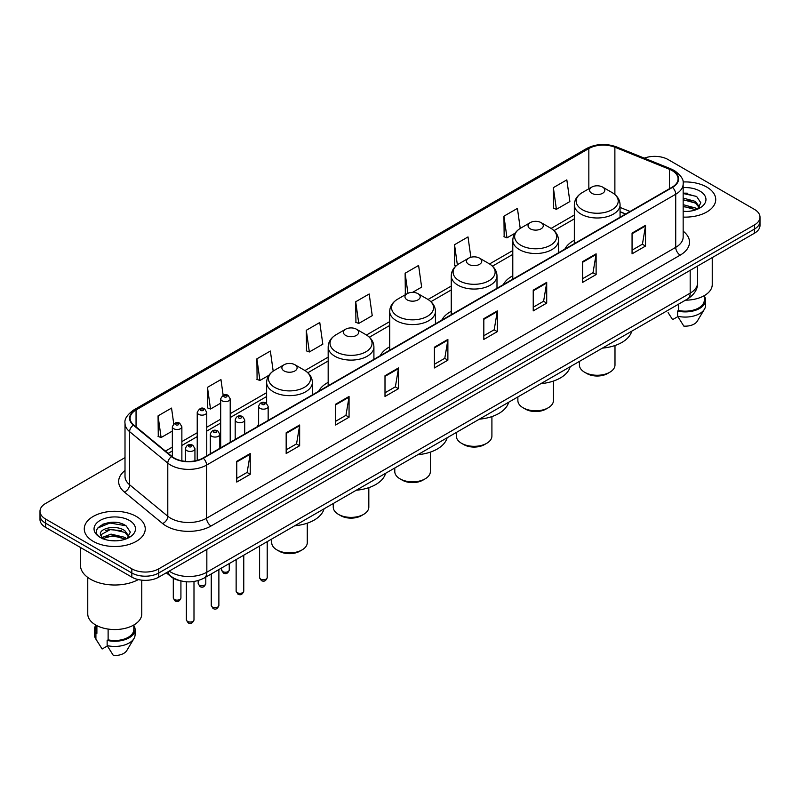<?xml version="1.0" encoding="UTF-8"?>
<svg xmlns="http://www.w3.org/2000/svg" width="800" height="800" viewBox="0 0 800 800"><rect width="100%" height="100%" fill="white"/><g stroke="black" fill="none" stroke-linecap="round" stroke-linejoin="round"><path stroke-width="1.2" d="M258.63 424.39A33.67 19.44 0 0 0 257.15 426.77M328.17 382.36A33.67 19.44 0 0 0 318.69 391.24M389.71 346.83A33.67 19.44 0 0 0 380.23 355.71M451.25 311.3A33.67 19.44 0 0 0 441.77 320.18M512.79 275.77A33.67 19.44 0 0 0 503.31 284.65M574.33 240.24A33.67 19.44 0 0 0 564.85 249.12M625.54 214.08L620.07 211.87M180.12 580.72A19.06 11 180 0 1 171.03 576.7L166.29 572.79M117.3 522.6A25.41 14.67 0 0 0 102.43 524.36M687.78 193.23A25.41 14.67 0 0 0 683.16 193.21M125.01 457.62L45.58 503.48A19.06 11 0 0 0 40 511.26L40 519.56A19.06 11 0 0 0 45.58 527.34L131.83 577.13A19.06 11 0 0 0 158.78 577.13L754.42 233.24A19.06 11 0 0 0 760 225.46L760 221.31A19.06 11 0 0 1 754.42 229.09A19.06 11 0 0 0 760 221.31L760 217.16A19.06 11 0 0 0 754.42 209.38L668.17 159.59A19.06 11 0 0 0 644.31 158.14M40 511.26A19.06 11 0 0 0 45.58 519.04L131.83 568.83A19.06 11 0 0 0 158.78 568.83L158.78 572.98L754.42 229.09L158.78 572.98A19.06 11 0 0 1 131.83 572.98A19.06 11 0 0 0 158.78 572.98L158.78 577.13M45.58 519.04L45.58 523.19L131.83 572.98L45.58 523.19A19.06 11 0 0 1 40 515.41A19.06 11 0 0 0 45.58 523.19L45.58 527.34M706.8 187.08A30.49 17.6 0 0 0 683.02 181.97A30.49 17.6 0 0 1 706.8 187.08A30.49 17.6 0 0 1 715.73 199.53A30.49 17.6 0 0 0 706.8 187.08M136.32 516.44A30.49 17.6 0 0 0 103.09 512.63A30.49 17.6 0 0 0 84.27 528.89A30.49 17.6 0 0 0 93.2 541.34A30.49 17.6 0 0 0 126.43 545.16A30.49 17.6 0 0 0 145.25 528.89A30.49 17.6 0 0 0 136.32 516.44A30.49 17.6 0 0 0 103.09 512.63A30.49 17.6 0 0 0 84.27 528.89A30.49 17.6 0 0 0 93.2 541.34A30.49 17.6 0 0 0 126.43 545.16A30.49 17.6 0 0 0 145.25 528.89A30.49 17.6 0 0 0 136.32 516.44M672.12 170.58A20.33 11.74 180 0 1 678.08 178.88A20.33 11.74 180 0 1 672.12 187.18L202.98 458.04A20.33 11.74 180 0 1 171.95 456.47L133.77 424.99A20.33 11.74 180 0 1 130.1 418.26A20.33 11.74 180 0 1 136.05 409.96L588.84 148.54A20.33 11.74 180 0 1 614.88 147.22L669.41 169.27A20.33 11.74 180 0 1 672.12 170.58M672.48 170.38A20.84 12.03 0 0 0 669.7 169.03L615.17 146.98A20.84 12.03 0 0 0 588.49 148.33L135.69 409.75A20.84 12.03 0 0 0 133.36 425.16L171.54 456.64A20.84 12.03 0 0 0 203.34 458.25L672.48 187.39A20.84 12.03 0 0 0 672.48 170.38M236.76 461.31L236.76 482.06L250.24 474.28L250.24 453.53L236.76 461.31M236.76 478.37L247.14 472.38L250.18 454.22A5.08 2.93 -120 0 0 250.24 453.53M247.05 472.44L250.24 474.28M286.17 432.78L286.17 453.53L299.65 445.75L299.65 425L286.17 432.78M286.17 449.85L296.55 443.85L299.59 425.69A5.08 2.93 -120 0 0 299.65 425M296.46 443.91L299.65 445.75M335.58 404.25L335.58 425L349.06 417.22L349.06 396.47L335.58 404.25M335.58 421.32L345.96 415.33L349.01 397.16A5.08 2.93 -120 0 0 349.06 396.47M345.87 415.38L349.06 417.22M385 375.73L385 396.47L398.47 388.69L398.47 367.94L385 375.73M385 392.79L395.38 386.8L398.42 368.63A5.08 2.93 -120 0 0 398.47 367.94M395.28 386.85L398.47 388.69M632.06 233.09L632.06 253.83L645.53 246.05L645.53 225.31L632.06 233.09M632.06 250.15L642.44 244.16L645.48 226A5.08 2.93 -120 0 0 645.53 225.31M642.34 244.21L645.53 246.05M582.64 261.61L582.64 282.36L596.12 274.58L596.12 253.83L582.64 261.61M582.64 278.68L593.02 272.69L596.07 254.52A5.08 2.93 -120 0 0 596.12 253.83M592.93 272.74L596.12 274.58M533.23 290.14L533.23 310.89L546.71 303.11L546.71 282.36L533.23 290.14M533.23 307.21L543.61 301.22L546.65 283.05A5.08 2.93 -120 0 0 546.71 282.36M543.52 301.27L546.71 303.11M483.82 318.67L483.82 339.42L497.3 331.64L497.3 310.89L483.82 318.67M483.82 335.74L494.2 329.74L497.24 311.58A5.08 2.93 -120 0 0 497.3 310.89M494.11 329.8L497.3 331.64M434.41 347.2L434.41 367.95L447.88 360.16L447.88 339.42L434.41 347.2M434.41 364.26L444.79 358.27L447.83 340.11A5.08 2.93 -120 0 0 447.88 339.42M444.7 358.32L447.88 360.16M683.16 217.09A30.49 17.6 0 0 0 715.73 199.53A30.49 17.6 0 0 1 683.16 217.09M158.78 568.83L754.42 224.94A19.06 11 0 0 0 760 217.16M273.18 371.12L270.36 351.04L256.89 358.82L257.1 379.44M223.15 395.24L220.95 379.56L207.47 387.34L207.69 407.97M173.74 423.82L171.54 408.09L158.06 415.87L158.28 436.49M412.55 292.38L421.64 287.13L418.6 265.45L405.12 273.23L405.34 293.86M470.86 257.27L468.01 236.92L454.53 244.71L454.75 265.33M520.23 228.42L517.42 208.4L503.94 216.18L504.16 236.8M553.36 187.65L556.4 209.33L569.87 201.55L566.83 179.87L553.36 187.65L553.57 208.27M306.3 330.29L309.34 351.97L322.82 344.19L319.77 322.51L306.3 330.29L306.51 350.91M355.71 301.76L358.75 323.44L372.23 315.66L369.18 293.98L355.71 301.76L355.93 322.38M358.75 323.44L355.71 322.3M406.26 294.2L405.12 293.77M405.12 273.23L407.94 293.29M456.12 265.84L454.53 265.25M454.53 244.71L457.36 264.84M503.94 216.18L506.99 237.86L515.09 233.18M506.99 237.86L503.94 236.72M556.4 209.33L553.36 208.19M309.34 351.97L306.3 350.83M256.89 358.82L259.93 380.49L268.93 375.3M259.93 380.49L256.89 379.36M207.47 387.34L210.52 409.02L220.68 403.16M210.52 409.02L207.47 407.88M158.06 415.87L161.1 437.55L172.34 431.06M161.1 437.55L158.06 436.41M685.45 300.18A27 15.59 0 0 0 712.24 284.59L712.24 257.59M683.16 211.26L686.61 211.46M683.16 204.67L695.4 207.99L697.08 209.34M683.16 206.32L695.4 209.64M683.16 198.08L695.4 201.41L699.52 207.11M683.16 199.75L695.4 203.05L699.2 207.53M683.16 211.43A20.71 11.96 0 0 0 699.89 207.98A20.71 11.96 0 0 0 699.89 191.07A20.71 11.96 0 0 0 683.16 187.63M697.57 209.14L700.81 202.77L696.71 196.58L683.16 192.88M668.09 312.62L672.61 319.63L677.85 316.61M678.61 304.13L678.61 310.47A19.06 11 0 0 0 704.3 300.15L704.3 295.63M678.61 310.47L677.62 311.04L677.62 316.22L683.84 326.12A12.71 7.34 0 0 0 697.25 321.22L704.46 309.17A20.33 11.74 0 0 0 705.57 305.34L705.57 300.15A20.33 11.74 0 0 0 704.3 296.07M677.62 316.22A20.33 11.74 0 0 0 704.46 309.17M677.62 311.04A20.33 11.74 0 0 0 705.57 300.15M683.16 193.52L696.43 196.39M683.16 200.1L691.94 201.27M683.16 206.69L691.92 207.85M579.41 361.4L579.41 364.99A17.79 10.27 0 0 0 584.62 372.25L586.87 373.55A14.61 8.44 0 0 0 607.53 373.55L609.78 372.25A17.79 10.27 0 0 0 614.99 364.99L614.99 345.53M586.87 373.55L584.62 372.25A17.79 10.27 0 0 0 609.78 372.25M591.81 193.3A7.62 4.4 0 0 0 602.59 193.3A7.62 4.4 0 0 0 602.59 187.08L612.05 192.54A21.01 12.13 0 0 1 612.05 209.7A21.01 12.13 0 0 1 582.34 209.7A21.01 12.13 0 0 1 582.34 192.54C577.17 195.62 574.5 199.7 574.33 204.79A22.87 13.2 0 0 0 581.03 214.12A22.87 13.2 0 0 0 605.95 216.99A22.87 13.2 0 0 0 620.07 204.79C619.9 199.7 617.23 195.62 612.05 192.54L602.59 187.08A7.62 4.4 0 0 0 591.81 187.08A7.62 4.4 0 0 0 591.81 193.3M602.44 348.11A34.94 20.17 0 0 0 631.74 331.19M517.87 396.93L517.87 400.52A17.79 10.27 0 0 0 523.08 407.78L525.33 409.08A14.61 8.44 0 0 0 545.99 409.08L548.24 407.78A17.79 10.27 0 0 0 553.45 400.52L553.45 381.06M525.33 409.08L523.08 407.78A17.79 10.27 0 0 0 548.24 407.78M530.27 228.83A7.62 4.4 0 0 0 541.05 228.83A7.62 4.4 0 0 0 541.05 222.61L550.51 228.07A21.01 12.13 0 0 1 550.51 245.23A21.01 12.13 0 0 1 520.8 245.23A21.01 12.13 0 0 1 520.8 228.07C515.63 231.15 512.96 235.23 512.79 240.32A22.87 13.2 0 0 0 519.49 249.65A22.87 13.2 0 0 0 544.41 252.52A22.87 13.2 0 0 0 558.53 240.32C558.36 235.23 555.69 231.15 550.51 228.07L541.05 222.61A7.62 4.4 0 0 0 530.27 222.61A7.62 4.4 0 0 0 530.27 228.83M540.9 383.64A34.94 20.17 0 0 0 570.2 366.72M456.33 432.46L456.33 436.05A17.79 10.27 0 0 0 461.54 443.31L463.79 444.61A14.61 8.44 0 0 0 484.45 444.61L486.7 443.31A17.79 10.27 0 0 0 491.91 436.05L491.91 416.59M463.79 444.61L461.54 443.31A17.79 10.27 0 0 0 486.7 443.31M468.73 264.36A7.62 4.4 0 0 0 479.51 264.36A7.62 4.4 0 0 0 479.51 258.14L488.97 263.6A21.01 12.13 0 0 1 488.97 280.76A21.01 12.13 0 0 1 459.26 280.76A21.01 12.13 0 0 1 459.26 263.6C454.09 266.68 451.42 270.76 451.25 275.85A22.87 13.2 0 0 0 457.95 285.18A22.87 13.2 0 0 0 482.87 288.05A22.87 13.2 0 0 0 496.99 275.85C496.82 270.76 494.15 266.68 488.97 263.6L479.51 258.14A7.62 4.4 0 0 0 468.73 258.14A7.62 4.4 0 0 0 468.73 264.36M479.36 419.17A34.94 20.17 0 0 0 508.66 402.25M394.79 467.99L394.79 471.58A17.79 10.27 0 0 0 400 478.84L402.25 480.14A14.61 8.44 0 0 0 422.91 480.14L425.16 478.84A17.79 10.27 0 0 0 430.36 471.58L430.36 452.12M402.25 480.14L400 478.84A17.79 10.27 0 0 0 425.16 478.84M407.19 299.89A7.62 4.4 0 0 0 417.97 299.89A7.62 4.4 0 0 0 417.97 293.67L427.43 299.13A21.01 12.13 0 0 1 427.43 316.29A21.01 12.13 0 0 1 397.72 316.29A21.01 12.13 0 0 1 397.72 299.13C392.55 302.21 389.88 306.29 389.71 311.38A22.87 13.2 0 0 0 396.41 320.71A22.87 13.2 0 0 0 421.33 323.58A22.87 13.2 0 0 0 435.45 311.38C435.28 306.29 432.61 302.21 427.43 299.13L417.97 293.67A7.62 4.4 0 0 0 407.19 293.67A7.62 4.4 0 0 0 407.19 299.89M417.82 454.7A34.94 20.17 0 0 0 447.12 437.78M333.25 503.52L333.25 507.11A17.79 10.27 0 0 0 338.46 514.37L340.71 515.67A14.61 8.44 0 0 0 361.37 515.67L363.62 514.37A17.79 10.27 0 0 0 368.82 507.11L368.82 487.65M340.71 515.67L338.46 514.37A17.79 10.27 0 0 0 363.62 514.37M345.65 335.42A7.62 4.4 0 0 0 356.43 335.42A7.62 4.4 0 0 0 356.43 329.2L365.89 334.66A21.01 12.13 0 0 1 365.89 351.82A21.01 12.13 0 0 1 336.18 351.82A21.01 12.13 0 0 1 336.18 334.66C331.01 337.74 328.34 341.82 328.17 346.91A22.87 13.2 0 0 0 334.87 356.24A22.87 13.2 0 0 0 359.79 359.11A22.87 13.2 0 0 0 373.91 346.91C373.74 341.82 371.07 337.74 365.89 334.66L356.43 329.2A7.62 4.4 0 0 0 345.65 329.2A7.62 4.4 0 0 0 345.65 335.42M356.28 490.23A34.94 20.17 0 0 0 385.58 473.31M271.71 539.05L271.71 542.64A17.79 10.27 0 0 0 276.92 549.9L279.17 551.2A14.61 8.44 0 0 0 299.83 551.2L302.07 549.9A17.79 10.27 0 0 0 307.28 542.64L307.28 523.18M279.17 551.2L276.92 549.9A17.79 10.27 0 0 0 302.07 549.9M284.11 370.95A7.62 4.4 0 0 0 294.89 370.95A7.62 4.4 0 0 0 294.89 364.73L304.35 370.19A21.01 12.13 0 0 1 304.35 387.35A21.01 12.13 0 0 1 274.64 387.35A21.01 12.13 0 0 1 274.64 370.19C269.47 373.27 266.8 377.35 266.63 382.44A22.87 13.2 0 0 0 273.33 391.77A22.87 13.2 0 0 0 298.25 394.64A22.87 13.2 0 0 0 312.37 382.44C312.2 377.35 309.53 373.27 304.35 370.19L294.89 364.73A7.62 4.4 0 0 0 284.11 364.73A7.62 4.4 0 0 0 284.11 370.95M294.74 525.76A34.94 20.17 0 0 0 324.04 508.84M80.45 547.47L80.45 565.2A34.3 19.81 0 0 0 90.5 579.21A34.3 19.81 0 0 0 138.33 579.59M87.76 577.42L87.76 613.96A27 15.59 0 0 0 95.67 624.98A27 15.59 0 0 0 125.09 628.36A27 15.59 0 0 0 141.76 613.96L141.76 580.16M111.29 540.68L116.13 540.83M101.79 537.64L111.04 534.12L124.91 537.36L126.59 538.71M102.47 538.67L113.03 535.69L124.91 539.01M100.4 534.16L102.77 538.65M100.42 534.56C98.95 528.19 116.43 524.43 124.91 530.77L129.04 536.47M100.49 534.99L111.01 529.19L124.91 532.41L128.71 536.9M127.08 538.5L130.33 532.13L126.22 525.95C111.69 515.5 85.86 529.27 100.78 537.71L101.52 538.16M129.41 520.44A20.71 11.96 0 0 0 100.11 520.44A20.71 11.96 0 0 0 100.11 537.35A20.71 11.96 0 0 0 129.41 537.35A20.71 11.96 0 0 0 129.41 520.44M95.7 625L95.7 629.52A19.06 11 0 0 0 96.89 633.35L96.89 625.65M95.7 625.44A20.33 11.74 0 0 0 94.43 629.52L94.43 634.71A20.33 11.74 0 0 0 95.54 638.54A20.33 11.74 0 0 0 95.91 639.1L102.13 649L107.37 645.98M95.91 639.1L95.91 633.92L96.89 633.35M94.43 629.52A20.33 11.74 0 0 0 95.91 633.92M103.09 539.07L100.47 534.89M108.12 629.07L108.12 639.83A19.06 11 0 0 0 133.82 629.52L133.82 625M108.12 639.83L107.14 640.4L107.14 645.59L113.36 655.48A12.71 7.34 0 0 0 126.77 650.59L133.97 638.54A20.33 11.74 0 0 0 135.09 634.71L135.09 629.52A20.33 11.74 0 0 0 133.82 625.44M107.14 645.59A20.33 11.74 0 0 0 133.97 638.54M107.14 640.4A20.33 11.74 0 0 0 135.09 629.52M97.75 528.03L109.91 523.03L125.94 525.76M105.35 530.45L109.91 529.62L121.46 530.63M105.29 537.05L109.91 536.21L121.44 537.21M169.2 571.11A25.41 14.67 0 0 0 170.91 572.2A25.41 14.67 0 0 0 206.84 572.2L690.18 293.15A25.41 14.67 0 0 0 697.63 282.78C697.81 289.08 694.45 294.48 687.55 298.97L204.21 578.02A12.71 7.34 60 0 0 206.84 572.2L206.84 549.38M690.18 270.33L690.18 293.15A12.71 7.34 60 0 1 687.55 298.97M168.17 571.71A12.71 8.5 129.5 0 0 170.39 575.84L166.53 572.66M754.42 233.24L754.42 224.94M131.83 577.13L131.83 568.83M683.16 231.16A31.76 18.34 180 0 1 680.21 255.13L211.07 525.99A6.35 3.67 60 0 1 206.57 518.21L675.72 247.35A25.41 14.67 0 0 0 683.16 236.98L683.16 183.86A25.41 14.67 180 0 1 675.72 194.24A6.35 3.67 -120 0 0 672.48 187.39M211.07 525.99A31.76 18.34 180 0 1 166.15 525.99A31.76 18.34 180 0 1 162.59 523.54L124.4 492.06A31.76 18.34 180 0 1 125.01 470.53M170.64 518.21A25.41 14.67 0 0 0 206.57 518.21L206.57 465.09A25.41 14.67 180 0 1 167.79 463.13L129.61 431.65A25.41 14.67 180 0 1 125.01 423.24L125.01 476.35A25.41 14.67 0 0 0 129.61 484.77L167.79 516.25A25.41 14.67 0 0 0 170.64 518.21M683.16 183.86C684.01 179.89 681.09 175.47 674.4 170.58L671.06 168.96A6.35 2.98 112 0 0 669.7 169.03M671.06 168.96L616.53 146.91C606.01 143.19 596.02 143.73 586.57 148.54A6.35 3.67 60 0 1 588.49 148.33M135.69 409.75A6.35 3.67 -120 0 0 133.77 409.95C127.18 414.7 124.26 419.12 125.01 423.24M133.36 425.16A6.35 4.25 129.5 0 0 129.61 431.65L129.61 484.77A6.35 4.25 -50.5 0 1 124.4 492.06M616.53 146.91A6.35 2.98 112 0 0 615.17 146.98M171.54 456.64A6.35 4.25 129.5 0 0 167.79 463.13L167.79 516.25A6.35 4.25 -50.5 0 1 162.59 523.54M203.34 458.25A6.35 3.67 60 0 1 206.57 465.09L675.72 194.24L675.72 247.35A6.35 3.67 60 0 0 680.21 255.13M136.05 409.96L136.05 426.87M669.41 169.27L669.41 188.75M614.88 147.22L614.88 194.51M630.07 211.46L620.07 207.42M588.84 148.54L588.84 188.79M574.33 215.01L551.1 228.42M512.79 250.54L489.56 263.95M451.25 286.07L428.02 299.48M389.71 321.6L366.48 335.01M328.17 357.13L304.94 370.54M266.63 392.66L230.21 413.69M220.68 419.19L206.76 427.23M197.23 432.73L181.87 441.6M172.34 447.1L165.43 451.09M434.41 347.85L447.83 340.11M483.82 319.33L497.24 311.58M533.23 290.8L546.65 283.05M582.64 262.27L596.07 254.52M632.06 233.74L645.48 226M385 376.38L398.42 368.63M335.58 404.91L349.01 397.16M286.17 433.44L299.59 425.69M236.76 461.97L250.18 454.22M267.21 577.57C265.96 581 264.01 582 261.36 580.58L259.59 577.57A3.81 2.2 0 0 0 260.7 579.13A3.81 2.2 0 0 0 264.86 579.61A3.81 2.2 0 0 0 267.21 577.57L267.21 541.65M260.03 408.35A4.76 2.75 180 0 1 258.63 406.4C259.85 402.5 262.34 401.36 266.11 403.01L268.16 406.4A4.76 2.75 180 0 1 265.22 408.95A4.76 2.75 180 0 1 260.03 408.35M264.52 403.16A1.59 0.92 0 0 0 262.28 403.16A1.59 0.92 0 0 0 262.28 404.46A1.59 0.92 0 0 0 264.52 404.46A1.59 0.92 0 0 0 264.52 403.16M243.76 591.11C242.51 594.54 240.56 595.54 237.91 594.12L236.14 591.11A3.81 2.2 0 0 0 237.26 592.67A3.81 2.2 0 0 0 241.41 593.14A3.81 2.2 0 0 0 243.76 591.11L243.76 555.19M236.58 421.89A4.76 2.75 180 0 1 235.19 419.94C236.4 416.03 238.9 414.9 242.66 416.54L244.71 419.94A4.76 2.75 180 0 1 241.77 422.48A4.76 2.75 180 0 1 236.58 421.89M241.07 416.7A1.59 0.92 0 0 0 238.83 416.7A1.59 0.92 0 0 0 238.83 418A1.59 0.92 0 0 0 241.07 418A1.59 0.92 0 0 0 241.07 416.7M218.88 605.48C217.62 608.91 215.67 609.91 213.03 608.49L211.25 605.48A3.81 2.2 0 0 0 212.37 607.03A3.81 2.2 0 0 0 216.52 607.51A3.81 2.2 0 0 0 218.88 605.48L218.88 569.55M211.7 436.26A4.76 2.75 180 0 1 210.3 434.31C211.52 430.4 214.01 429.27 217.78 430.91L219.83 434.31A4.76 2.75 180 0 1 216.89 436.85A4.76 2.75 180 0 1 211.7 436.26M216.19 431.07A1.59 0.92 0 0 0 213.94 431.07A1.59 0.92 0 0 0 213.94 432.36A1.59 0.92 0 0 0 216.19 432.36A1.59 0.92 0 0 0 216.19 431.07M193.99 619.85C192.74 623.27 190.79 624.28 188.14 622.86L186.37 619.85A3.81 2.2 0 0 0 187.48 621.4A3.81 2.2 0 0 0 191.64 621.88A3.81 2.2 0 0 0 193.99 619.85L193.99 581.49M186.81 450.62A4.76 2.75 180 0 1 185.41 448.68C186.63 444.77 189.12 443.64 192.89 445.28L194.94 448.68A4.76 2.75 180 0 1 192 451.22A4.76 2.75 180 0 1 186.81 450.62M191.3 445.44A1.59 0.92 0 0 0 189.06 445.44A1.59 0.92 0 0 0 189.06 446.73A1.59 0.92 0 0 0 191.3 446.73A1.59 0.92 0 0 0 191.3 445.44M222.75 571.58A3.81 2.2 0 0 0 226.9 572.06A3.81 2.2 0 0 0 229.25 570.03C228 573.45 226.05 574.46 223.4 573.04L221.63 570.03A3.81 2.2 0 0 0 222.75 571.58M230.21 442.32L230.21 398.86A4.76 2.75 180 0 1 227.26 401.4A4.76 2.75 180 0 1 222.07 400.8A4.76 2.75 180 0 1 220.68 398.86L220.68 447.82M224.32 396.91A1.59 0.92 0 0 0 226.56 396.91A1.59 0.92 0 0 0 226.56 395.62A1.59 0.92 0 0 0 224.32 395.62A1.59 0.92 0 0 0 224.32 396.91M199.3 585.12A3.81 2.2 0 0 0 203.45 585.6A3.81 2.2 0 0 0 205.8 583.56C204.55 586.99 202.6 588 199.96 586.57L198.18 583.56A3.81 2.2 0 0 0 199.3 585.12M206.76 455.86L206.76 412.4A4.76 2.75 180 0 1 203.82 414.94A4.76 2.75 180 0 1 198.62 414.34A4.76 2.75 180 0 1 197.23 412.4L197.23 460.37M200.87 410.45A1.59 0.92 0 0 0 203.12 410.45A1.59 0.92 0 0 0 203.12 409.15A1.59 0.92 0 0 0 200.87 409.15A1.59 0.92 0 0 0 200.87 410.45M174.41 599.49A3.81 2.2 0 0 0 178.57 599.96A3.81 2.2 0 0 0 180.92 597.93C179.66 601.36 177.71 602.36 175.07 600.94L173.3 597.93A3.81 2.2 0 0 0 174.41 599.49M181.87 460.81L181.87 426.76A4.76 2.75 180 0 1 178.93 429.3A4.76 2.75 180 0 1 173.74 428.71A4.76 2.75 180 0 1 172.34 426.76L172.34 456.78M175.98 424.82A1.59 0.92 0 0 0 178.23 424.82A1.59 0.92 0 0 0 178.23 423.52A1.59 0.92 0 0 0 175.98 423.52A1.59 0.92 0 0 0 175.98 424.82M204.21 578.02C193.99 583.16 183.76 583.16 173.54 578.02L170.39 575.84M697.63 282.78L697.63 266.03M586.57 148.54L133.77 409.95M574.33 218.88L554 230.62M512.79 254.41L492.46 266.15M451.25 289.94L430.92 301.68M389.71 325.47L369.38 337.21M328.17 361L307.84 372.74M266.63 396.53L230.21 417.56M220.68 423.06L206.76 431.1M197.23 436.6L181.87 445.46M172.34 450.97L168.19 453.37M625.72 213.97L620.07 211.69M620.07 217.24L620.07 204.79M574.33 243.64L574.33 204.79M591.81 187.08L582.34 192.54M558.53 252.77L558.53 240.32M512.79 279.17L512.79 240.32M530.27 222.61L520.8 228.07M496.99 288.3L496.99 275.85M451.25 314.7L451.25 275.85M468.73 258.14L459.26 263.6M435.45 323.83L435.45 311.38M389.71 350.23L389.71 311.38M407.19 293.67L397.72 299.13M373.91 359.36L373.91 346.91M328.17 385.76L328.17 346.91M345.65 329.2L336.18 334.66M312.37 394.89L312.37 382.44M266.63 403.35L266.63 382.44M284.11 364.73L274.64 370.19M97.61 641.99L95.54 638.54M259.59 577.57L259.59 546.05M258.63 425.91L258.63 406.4M268.16 420.41L268.16 406.4M236.14 591.11L236.14 559.59M235.19 439.45L235.19 419.94M244.71 433.95L244.71 419.94M211.25 605.48L211.25 573.96M210.3 453.81L210.3 434.31M219.83 448.31L219.83 434.31M186.37 619.85L186.37 581.78M185.41 461.33L185.41 448.68M194.94 460.89L194.94 448.68M229.25 570.03L229.25 563.56M230.21 398.86L228.15 395.46C225.39 393.46 222.9 394.6 220.68 398.86M221.63 570.03L221.63 567.96M205.8 583.56L205.8 577.1M206.76 412.4L204.7 409C201.94 407 199.45 408.13 197.23 412.4M198.18 583.56L198.18 580.57M180.92 597.93L180.92 580.93M181.87 426.76L179.82 423.36C177.05 421.37 174.56 422.5 172.34 426.76M173.3 597.93L173.3 578.24"/></g></svg>

